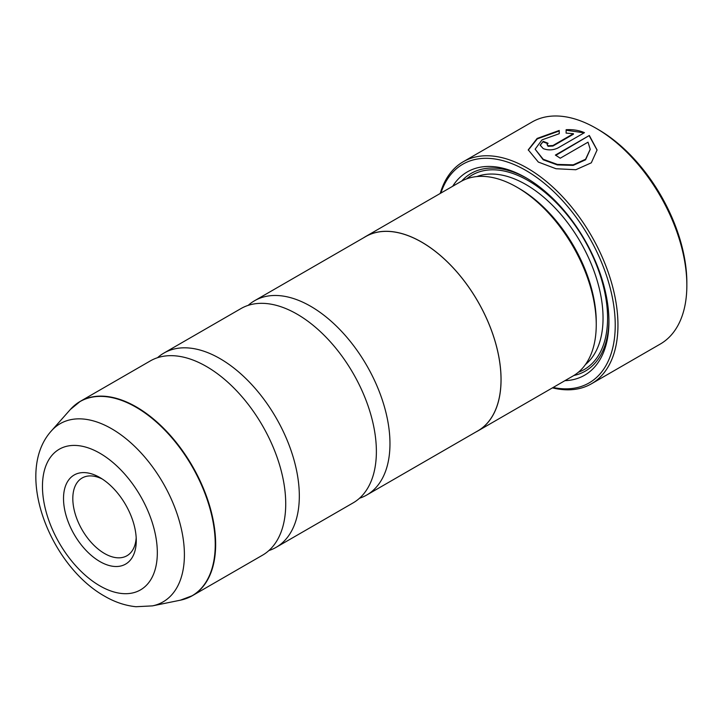 <?xml version="1.0" encoding="UTF-8"?>
<svg xmlns="http://www.w3.org/2000/svg" width="723" height="723" viewBox="0 0 723 723"><rect width="100%" height="100%" fill="white"/><g stroke="black" fill="none" stroke-linecap="round" stroke-linejoin="round"><path stroke-width="1.08" d="M157.533 357.704A112.173 64.763 60 0 1 163.913 353.068A112.173 64.763 60 0 1 220 358.617A112.173 64.763 60 0 1 293.285 457.469A112.173 64.763 60 0 1 276.087 547.356A112.173 64.763 60 0 1 268.875 550.565M248.179 305.368A112.173 64.763 60 0 1 254.568 300.732A112.173 64.763 60 0 1 310.655 306.281A112.173 64.763 60 0 1 383.931 405.133A112.173 64.763 60 0 1 366.742 495.02A112.173 64.763 60 0 1 359.53 498.228M528.26 150.122L537.306 138.852L559.231 130.98M555.806 155.355L589.326 135.481L555.372 155.084A128.197 74.017 60 0 1 560.235 158.22L588.025 142.178L590.212 149.281L585.585 159.25L573.203 164.853L557.316 164.401L543.199 159.259L535.137 149.182L543.199 159.783L557.325 164.925L573.203 165.377L585.576 159.783L590.212 149.426M535.137 149.182L542.006 139.873L559.231 133.701L559.231 130.465L537.135 138.436L528.251 149.86L538.337 162.069L555.996 168.73L575.824 169.733L591.306 162.82L597.09 149.977L589.326 135.481M589.326 136.005L597.09 150.131M547.058 144.6L548.07 146.299L552.932 146.046L573.42 134.216L573.42 133.692L552.932 145.522L548.07 145.775L547.058 144.6L548.07 143.299A128.197 74.017 -120 0 0 543.199 141.392L540.18 145.169L543.199 148.586C548.052 150.474 552.914 150.294 557.804 148.043L584.455 132.661C579.078 130.33 572.968 129.354 566.118 129.706L566.118 133.113L573.42 133.692M598.463 129.652L596.204 128.342L598.463 129.652A124.998 72.164 60 0 1 686.85 282.729L686.85 285.35A128.197 74.017 -120 0 0 596.204 128.342L596.204 128.342A128.197 74.017 -120 0 0 532.101 121.988L463.208 161.762A128.197 74.017 60 0 1 527.302 168.116A128.197 74.017 60 0 1 611.052 281.084A128.197 74.017 60 0 1 591.405 383.814A128.197 74.017 60 0 1 552.453 387.871M591.405 383.814L660.298 344.04A128.197 74.017 -120 0 0 686.85 285.35M99.891 477.551A51.441 29.697 -120 0 0 63.516 498.554A51.441 29.697 -120 0 0 99.891 561.554A51.441 29.697 -120 0 0 136.267 540.551A51.441 29.697 -120 0 0 99.891 477.551L99.891 477.551M102.295 479.033A44.871 25.901 -120 0 0 82.106 478.011A44.871 25.901 -120 0 0 75.228 513.972A44.871 25.901 -120 0 0 104.537 553.511A44.871 25.901 -120 0 0 126.968 555.734A44.871 25.901 -120 0 0 136.186 537.731M553.131 387.483A126.272 72.906 -120 0 0 614.17 308.622A126.272 72.906 -120 0 0 525.946 170.474A126.272 72.906 -120 0 0 440.894 193.077M477.822 430.962L572.996 376.005A112.237 64.799 -120 0 0 596.249 324.627L596.249 322.015A109.028 62.946 -120 0 0 519.15 188.477L516.882 187.167A112.237 64.799 -120 0 0 460.759 181.609L365.576 236.557A112.237 64.799 60 0 1 421.699 242.115A112.237 64.799 60 0 1 495.02 341.021A112.237 64.799 60 0 1 477.822 430.962A112.237 64.799 60 0 1 475.888 432.002M596.249 324.627A112.237 64.799 -120 0 0 516.882 187.167L519.15 188.477M564.907 380.678A117.37 67.763 -120 0 0 608.938 321.491A117.37 67.763 -120 0 0 525.946 177.75L525.946 177.75A117.37 67.763 -120 0 0 452.67 186.281M527.085 178.418A114.162 65.91 -120 0 0 461.636 181.121M75.111 404.934A112.173 64.763 60 0 1 80.244 401.373L150.321 360.913A112.173 64.763 60 0 1 206.407 366.471A112.173 64.763 60 0 1 223.624 378.59A112.173 64.763 60 0 1 283.832 482.883A112.173 64.763 60 0 1 262.494 555.21L192.417 595.662A112.173 64.763 60 0 1 186.76 598.328M163.913 353.068L240.967 308.576A112.173 64.763 60 0 1 297.054 314.134A112.173 64.763 60 0 1 314.27 326.254A112.173 64.763 60 0 1 374.487 430.546A112.173 64.763 60 0 1 353.14 502.874L276.087 547.356M254.568 300.732L365.612 236.62A112.173 64.763 60 0 1 421.699 242.169A112.173 64.763 60 0 1 494.984 341.021A112.173 64.763 60 0 1 477.786 430.908L366.742 495.02M363.714 237.713A112.237 64.799 60 0 1 365.576 236.557M573.854 375.499A114.162 65.91 -120 0 0 608.929 320.162M440.217 193.475A128.197 74.017 60 0 1 463.208 161.762M566.118 130.23L583.398 132.734M540.189 145.431L543.199 141.392M543.199 141.916A128.197 74.017 60 0 1 547.6 143.624M70.321 409.525L80.244 401.373A112.173 64.763 60 0 1 136.331 406.932A112.173 64.763 60 0 1 209.616 505.775A112.173 64.763 60 0 1 192.417 595.662L180.398 600.18A112.11 64.727 -120 0 0 211.767 515.653A112.11 64.727 -120 0 0 135.978 407.185A112.11 64.727 -120 0 0 70.321 409.525L51.387 430.908A102.892 59.403 60 0 1 111.649 428.757A102.892 59.403 60 0 1 181.211 528.314A102.892 59.403 60 0 1 152.417 605.883L135.969 606.724C125.215 605.621 114.731 602.096 104.537 596.141C50.167 565.63 13.457 472.833 51.387 430.908M585.458 364.537A109.028 62.946 -120 0 0 595.671 275.843A109.028 62.946 -120 0 0 525.946 184.546A109.028 62.946 -120 0 0 476.927 176.557M578.382 372.246A112.237 64.799 -120 0 0 602.973 284.681A112.237 64.799 -120 0 0 528.215 180.623A112.237 64.799 -120 0 0 466.715 178.834M99.891 585.874A81.22 46.896 -120 0 0 157.325 552.715A81.22 46.896 -120 0 0 99.891 453.24A81.22 46.896 -120 0 0 42.458 486.398A81.22 46.896 -120 0 0 99.891 585.874M552.932 146.046L552.932 145.522M152.417 605.883L180.398 600.18"/></g></svg>
